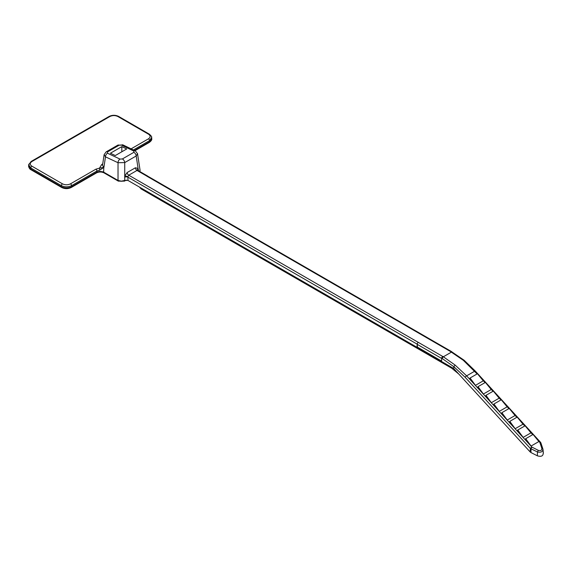 <?xml version="1.0" encoding="UTF-8"?>
<svg xmlns="http://www.w3.org/2000/svg" width="572" height="572" viewBox="0 0 572 572"><rect width="100%" height="100%" fill="white"/><g stroke="black" fill="none" stroke-linecap="round" stroke-linejoin="round"><path stroke-width="0.86" d="M131.095 148.849L148.47 138.817C150.665 137.266 150.665 135.721 148.47 134.177L117.896 116.524C115.222 115.258 112.541 115.258 109.867 116.524L31.889 161.54C29.701 163.084 29.701 164.636 31.889 166.18L62.47 183.834C65.144 185.099 67.825 185.099 70.499 183.834A1.537 0.887 60 0 1 71.586 185.65L71.593 186.772L96.925 172.143A4.769 2.753 180 0 1 96.933 172.143L99.735 171.393L102.817 171.779L118.025 180.437L118.025 162.72L105.491 156.85L104.118 154.683M137.852 170.399L137.008 170.435L128.75 175.204L127.892 176.691L127.985 180.445L139.711 187.216M127.985 180.445L124.739 180.437L121.378 181.167L118.025 180.437A4.769 2.753 0 0 0 124.753 180.43A4.769 2.753 180 0 1 124.739 180.437L124.739 176.133L127.127 172.551L135.385 167.782L138.081 168.425L138.481 170.763M137.659 170.242A2.309 1.28 173.2 0 1 138.295 169.341M121.815 146.632L110.403 153.225L115.294 155.548L126.712 148.963L121.815 146.632L121.815 151.787M120.006 159.08L122.387 158.952A3.074 1.773 60 0 1 124.739 162.591L118.025 162.72A3.074 1.909 115.1 0 1 120.006 159.08L107.472 153.21A3.074 1.909 115.1 0 0 105.491 156.85L103.904 167.339L99.692 170.163L96.961 170.999L71.586 185.65C68.182 187.216 64.779 187.216 61.383 185.65L30.809 167.996L28.7 164.808M426.483 337.63L146.747 176.119A1.537 0.887 -60 0 1 147.512 176.047L427.255 337.551A1.537 0.887 120 0 0 426.483 337.63L426.469 337.637A1.537 0.887 -60 0 1 427.241 337.559L451.701 351.68A1.537 0.887 120 0 0 450.929 351.759L450.85 351.801A1.537 0.887 -60 0 1 451.623 351.73L464.085 360.224M147.748 176.176A1.537 0.887 120 0 0 147.569 176.012A1.537 0.887 120 0 0 146.797 176.09L137.008 170.435A2.309 1.33 60 0 1 135.385 167.782M417.195 344.18L417.059 347.34L140.126 187.459L140.926 188.545L450.707 367.396L458.758 374.017L453.696 368.49L417.059 347.34L417.431 347.118L417.217 344.344A1.537 0.887 -60 0 1 418.296 342.356L418.282 342.363A1.537 0.887 120 0 0 417.195 344.18L127.892 177.148A2.309 1.137 -1.7 0 0 124.675 177.206M441.52 361.461L441.756 358.201A1.537 0.887 -60 0 1 442.835 356.428L442.757 356.478A1.537 0.887 120 0 0 441.677 358.465L417.217 344.344M140.247 187.602L139.69 187.201M151.759 138.474L149.657 141.699L134.456 150.472L149.649 141.706L149.557 140.633L133.398 149.957M71.586 186.772C68.182 188.295 64.779 188.295 61.383 186.772L30.716 169.069L28.607 165.837M70.499 183.834L95.874 169.183A1.537 0.887 60 0 1 96.961 170.999L96.925 172.143L71.593 186.772A1.537 0.887 60 0 1 71.271 187.473L96.604 172.851C99.063 171.729 101.523 171.729 103.982 172.851L118.332 181.131A1.537 0.887 120 0 1 118.011 180.43L103.661 172.143A1.537 0.887 120 0 0 103.982 172.851M95.874 169.183L99.485 168.147L101.737 164.5L102.717 163.935M28.707 164.757L28.857 164.135M151.508 136.772L151.659 137.394M151.659 137.437L149.557 140.633A1.537 0.887 60 0 0 148.47 138.817M102.524 165.308L103.739 167.346A1.537 1.187 52.9 0 0 103.789 167.424L103.654 172.136A4.769 2.753 180 0 1 103.661 172.143M140.047 170.141L139.69 171.464M137.487 153.46L140.04 170.077M137.566 153.754L136.193 155.977L124.739 162.591L124.739 176.133A2.309 0.665 11.6 0 1 127.892 176.691M104.14 154.662L106.106 151.902A3.074 1.773 60 0 1 107.45 151.959L107.472 153.21M106.106 151.902L117.782 145.159A3.074 1.773 60 0 1 119.133 145.209L107.45 151.959M117.782 145.159L123.044 144.945A3.074 1.938 115.8 0 0 121.514 145.102L119.133 145.209M122.387 158.952L133.841 152.338A3.074 1.773 60 0 1 136.193 155.977L138.081 168.425A2.309 1.602 154.7 0 0 137.616 170.17M102.588 164.793A3.074 1.773 60 0 1 101.737 164.5M99.692 170.163L99.485 168.147L103.739 167.346M148.47 134.177A1.537 0.887 -60 0 1 149.242 134.098L118.669 116.445C115.48 114.915 112.284 114.915 109.095 116.445L31.124 161.468L28.736 164.765M117.896 116.524A1.537 0.887 -60 0 1 118.669 116.445M109.867 116.524A1.537 0.887 -120 0 0 109.095 116.445M31.889 161.54A1.537 0.887 -120 0 0 31.124 161.461M31.889 166.18A1.537 0.887 120 0 0 30.809 167.996L30.709 169.069L61.376 186.772L61.383 185.65A1.537 0.887 120 0 1 62.47 183.834M141.47 188.86A0.772 0.443 -60 0 1 140.926 188.545M417.431 347.118L441.548 361.039M453.696 368.49L453.818 366.695L441.756 358.201M477.098 373.945L463.334 360.317L450.85 351.801M442.835 356.428L455.105 365.065L466.623 375.847L531.888 447.068L531.052 448.705L530.952 452.545L530.137 451.923L530.38 448.477L465.143 377.277L453.825 366.688L455.105 365.065M458.758 374.017L530.137 451.923M470.084 377.999L477.448 373.752L483.283 380.83L475.454 385.349L469.498 378.85L470.084 377.999L475.454 385.349M478.028 386.672L485.392 382.418L491.226 389.503L483.404 394.022L477.441 387.516L478.028 386.672L483.404 394.022M485.971 395.345L493.336 391.091L499.17 398.176L491.348 402.695L485.385 396.189L485.971 395.345L491.348 402.695M493.922 404.011L501.279 399.764L507.121 406.849L499.292 411.368L493.336 404.862L493.922 404.011L499.292 411.368M501.866 412.684L509.223 408.437L515.065 415.515L507.235 420.034L501.279 413.535L501.866 412.684L507.235 420.034M509.809 421.357L517.174 417.11L523.008 424.188L515.179 428.707L509.223 422.207L509.809 421.357L515.179 428.707M517.753 430.03L525.117 425.782L530.952 432.861L523.13 437.38L517.167 430.88L517.753 430.03L523.13 437.38M525.697 438.703L533.061 434.448L538.903 441.534L531.073 446.053L525.11 439.546L525.697 438.703L531.073 446.053M531.888 447.068L538.302 450.343C540.712 451.015 541.884 450.343 541.813 448.312L539.846 442.435A1.537 0.45 -42.5 0 1 540.54 442.285A1.537 0.45 -42.5 0 1 540.547 442.292L540.883 442.878A1.537 0.794 -18.4 0 1 540.905 443.021M543.228 452.431C543.436 455.92 541.484 457.049 537.365 455.812L530.952 452.545M537.365 455.812L537.466 451.98L530.38 448.477A1.537 0.45 137.5 0 1 531.86 447.047M542.992 449.428L542.828 448.72A1.537 0.794 -18.4 0 1 542.849 448.87L542.985 449.399M542.849 448.87C543.007 451.658 541.212 452.695 537.466 451.98L538.302 450.343M541.813 448.312A1.537 0.794 -18.4 0 1 542.828 448.713M539.868 442.463A1.537 0.794 -18.4 0 1 540.883 442.871L542.828 448.72M463.334 360.317L464.214 360.689M441.706 358.858L441.677 358.465M133.841 152.338L133.855 151.079L121.514 145.102M127.127 172.551A2.309 1.33 60 0 0 128.75 175.204L418.282 342.363M418.296 342.356L442.757 356.478M442.313 358.53A1.537 0.887 120 0 1 443.4 356.756L451.415 352.13A1.537 0.887 -60 0 1 452.18 352.052M450.929 351.759L426.469 337.637M28.6 166.087A7.229 4.168 0 0 0 28.6 166.123A7.229 4.168 0 0 0 30.716 169.069A1.537 0.887 120 0 0 31.038 169.777L61.69 187.473A1.537 0.887 120 0 1 61.376 186.772L61.376 186.772A7.229 4.168 0 0 0 71.593 186.772M151.766 138.689L151.766 138.753C152.016 139.768 151.201 140.984 149.328 142.407A1.537 0.887 -120 0 0 149.649 141.706L149.649 141.706A7.229 4.168 0 0 0 151.766 138.753A7.229 4.168 0 0 0 151.766 138.724M139.718 171.478A4.769 2.753 0 0 0 140.061 170.449A4.769 2.753 0 0 0 140.061 170.413M123.044 144.945L135.385 150.922A3.074 1.938 115.8 0 0 133.855 151.079M96.925 172.143A1.537 0.887 60 0 1 96.604 172.851M126.305 180.058L124.439 181.131A1.537 0.887 -120 0 0 124.753 180.43M540.54 442.285L475.311 371.085A1.537 0.45 -42.5 0 0 474.617 371.235L466.623 375.847A1.537 0.45 137.5 0 0 465.143 377.277M539.846 442.435L537.78 440.175M532.718 434.648L529.836 431.502M524.774 425.976L521.893 422.837M516.823 417.31L513.949 414.164M508.88 408.637L505.998 405.491M500.936 399.964L498.055 396.818M492.993 391.291L490.111 388.145M485.049 382.618L482.167 379.472M28.714 164.707L28.614 165.773M28.6 166.059L28.6 166.123C29.058 168.089 29.866 169.305 31.038 169.777M151.651 137.337L151.752 138.41M104.125 154.604L102.552 165.022M139.825 171.543L140.061 170.377M137.881 170.42L147.569 176.012M137.545 153.746L135.385 150.922M151.63 137.394C152.002 136.951 151.208 135.85 149.242 134.098M134.949 150.715L149.328 142.407M61.69 187.473C64.886 189.017 68.082 189.017 71.271 187.473M124.439 181.131L118.332 181.131M140.948 188.71L139.396 187.03M141.084 188.896L451.766 368.268M542.985 449.435L543.386 453.16M475.311 371.085L464.092 360.231"/></g></svg>
